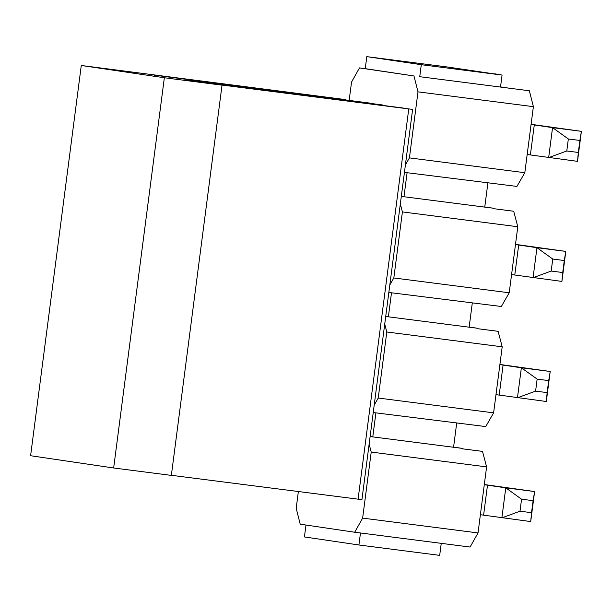 <?xml version="1.0" encoding="UTF-8"?>
<svg xmlns="http://www.w3.org/2000/svg" width="612" height="612" viewBox="0 0 612 612"><rect width="100%" height="100%" fill="white"/><g stroke="black" fill="none" stroke-linecap="round" stroke-linejoin="round"><path stroke-width="0.92" d="M494.649 73.968L447.579 67.014L366.81 56.641L421.293 64.688L502.069 75.062L500.509 87.065L419.74 76.699L421.293 64.688M500.532 86.904L509.161 88.182L500.509 87.065M509.161 88.182L529.357 90.767L533.389 106.664L524.813 172.706L516.933 186.423L404.425 172.385M484.765 206.955L493.402 208.225L493.517 208.661L513.705 211.247L517.79 226.738L509.215 292.781L501.335 306.497L388.834 292.459M469.174 327.03L477.804 328.3L477.918 328.736L498.114 331.322L502.2 346.813L493.616 412.855L485.744 426.572L373.236 412.534M453.576 447.104L462.213 448.374L462.328 448.803L482.516 451.396L486.601 466.887L478.026 532.93L470.093 547.052L354.708 532.233L362.633 518.112L478.026 532.93M305.977 525.042L304.432 536.938L358.915 544.986L439.691 555.359L441.244 543.349M358.915 544.986L360.476 532.976M400.317 204.018L402.405 211.92L393.83 277.963L389.806 284.962M493.402 208.225L403.974 196.743L407.095 172.729M484.75 207.116L487.863 183.103M384.726 324.092L386.807 331.995L378.231 398.037L374.215 405.037M477.804 328.3L388.383 316.817L391.496 292.804M469.152 327.19L472.273 303.177M298.365 491.543L296.193 508.297L300.217 524.193L354.708 532.233M369.128 444.167L371.216 452.069L362.633 518.112M462.213 448.374L372.785 436.892L375.906 412.878M453.561 447.265L456.674 423.252M349.207 100.085L351.548 82.039L359.481 67.909L413.964 75.957L417.996 91.846L409.42 157.888L405.404 164.888M274.314 90.943L369.954 103.283M307.538 95.847L403.186 108.148M494.672 73.8L502.069 75.062M359.481 67.909L365.249 68.651L366.81 56.641M370.122 436.501L372.785 436.892L370.122 436.555M486.601 466.887L371.216 452.069M493.616 412.855L378.231 398.037M385.721 316.427L388.383 316.817L385.713 316.481M502.2 346.813L386.807 331.995M509.215 292.781L393.83 277.963M401.319 196.353L403.974 196.743L401.311 196.406M517.79 226.738L402.405 211.92M524.813 172.706L409.42 157.888M417.996 91.846L533.389 106.664M413.964 75.957L365.249 68.651M484.306 484.536L534.613 491.551L530.719 521.569L480.389 514.723M521.562 499.193L520.001 511.204L531.537 512.68L533.098 500.677L521.562 499.193L505.772 487.848L484.291 484.704M520.001 511.204L501.871 517.867L505.772 487.848L534.613 491.551L533.098 500.677M530.719 521.569L531.537 512.68M499.905 364.461L550.211 371.476L546.309 401.495L495.98 394.648M537.152 379.119L535.592 391.129L547.136 392.606L548.696 380.603L537.152 379.119L521.363 367.774L499.882 364.63M535.592 391.129L517.461 397.792L521.363 367.774L550.211 371.476L548.696 380.603M546.309 401.495L547.136 392.606M515.495 244.387L565.802 251.402L561.908 281.421L511.578 274.574M552.751 259.044L551.19 271.055L562.726 272.531L564.287 260.528L552.751 259.044L536.961 247.699L515.48 244.555M551.19 271.055L533.06 277.718L536.961 247.699L565.802 251.402L564.287 260.528M561.908 281.421L562.726 272.531M275.132 90.775L369.977 103.114M531.094 124.312L581.4 131.335L577.499 161.346L527.177 154.499M568.341 138.97L566.781 150.98L578.325 152.457L579.885 140.454L568.341 138.97L552.552 127.625L531.071 124.481M566.781 150.98L548.658 157.644L552.552 127.625L581.4 131.335L579.885 140.454M403.201 108.018L316.649 96.987M308.356 95.679L316.358 96.956M577.499 161.346L578.325 152.457M171.352 475.394L222.034 85.16L217.053 84.418L412.61 109.41L207.085 82.949L187.15 80.004L382.668 104.989L153.926 75.1L345.573 99.611L81.281 65.484L30.6 455.726L113.656 467.989L171.352 475.394M81.281 65.484L164.345 77.747L222.034 85.16M164.345 77.747L113.656 467.989M171.368 475.302L361.922 499.652L412.61 109.41M290.952 93.72L290.998 93.338M257.728 88.816L257.774 88.434M483.595 515.174L487.496 485.155M499.193 395.1L503.087 365.081M514.784 275.025L518.685 245.007M530.382 154.951L534.284 124.932M358.081 499.185L408.762 108.944"/></g></svg>
